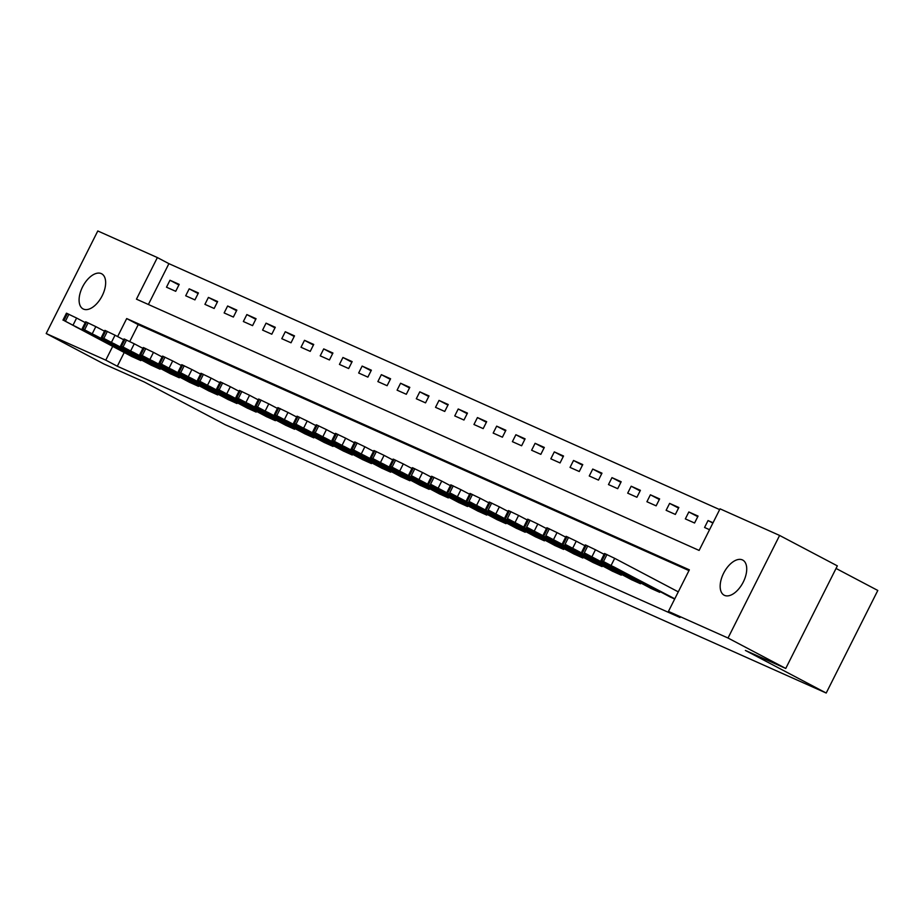 <?xml version="1.0" encoding="UTF-8"?>
<svg xmlns="http://www.w3.org/2000/svg" width="924" height="924" viewBox="0 0 924 924"><rect width="100%" height="100%" fill="white"/><g stroke="black" fill="none" stroke-linecap="round" stroke-linejoin="round"><path stroke-width="1.39" d="M724.52 595.379A19.866 10.765 117.8 0 1 724.173 595.218A19.866 10.765 117.8 0 1 723.758 572.938A19.866 10.765 117.8 0 1 742.365 559.898A19.866 10.765 117.8 0 1 742.711 560.059A19.866 10.765 117.8 0 1 743.127 582.339A19.866 10.765 117.8 0 1 724.52 595.379M83.437 309.09A19.866 10.765 117.8 0 1 83.102 308.928A19.866 10.765 117.8 0 1 82.686 286.648A19.866 10.765 117.8 0 1 101.294 273.608A19.866 10.765 117.8 0 1 101.628 273.77A19.866 10.765 117.8 0 1 102.044 296.061A19.866 10.765 117.8 0 1 83.437 309.09M836.047 568.445L877.8 590.459L826.206 693.035L225.098 424.601L144.283 381.993L103.927 363.975L46.2 333.541L97.794 230.965L157.369 257.565L136.452 299.157L699.121 550.427L720.039 508.835L779.613 535.446L728.02 638.022L668.445 611.422L689.362 569.831L126.692 318.561L117.625 336.579M719.657 509.598L168.907 263.652L157.369 257.565M728.02 638.022L785.746 668.456L837.34 565.869L779.613 535.446M168.907 263.652L148.383 304.481M166.493 287.191L175.71 291.303L179.198 284.373L169.97 280.249L166.493 287.191M185.701 295.772L194.929 299.884L198.417 292.954L189.189 288.831L185.701 295.772M204.92 304.354L214.149 308.466L217.637 301.536L208.408 297.413L204.92 304.354M224.139 312.936L233.368 317.048L236.844 310.118L227.627 305.994L224.139 312.936M243.358 321.517L252.575 325.629L256.063 318.699L246.847 314.576L243.358 321.517M262.578 330.099L271.795 334.211L275.283 327.281L266.054 323.157L262.578 330.099M281.785 338.681L291.014 342.792L294.502 335.862L285.273 331.739L281.785 338.681M301.005 347.262L310.233 351.374L313.721 344.444L304.493 340.321L301.005 347.262M320.224 355.844L329.452 359.956L332.929 353.026L323.712 348.902L320.224 355.844M339.443 364.426L348.66 368.537L352.148 361.607L342.931 357.484L339.443 364.426M358.662 373.007L367.879 377.119L371.367 370.189L362.139 366.077L358.662 373.007M377.87 381.589L387.098 385.701L390.586 378.771L381.358 374.659L377.87 381.589M397.089 390.171L406.317 394.282L409.806 387.352L400.577 383.241L397.089 390.171M416.308 398.752L425.537 402.864L429.013 395.934L419.796 391.822L416.308 398.752M435.527 407.334L444.744 411.446L448.232 404.516L439.016 400.404L435.527 407.334M454.747 415.916L463.964 420.027L467.452 413.097L458.223 408.986L454.747 415.916M473.954 424.497L483.183 428.609L486.671 421.679L477.442 417.567L473.954 424.497M493.173 433.079L502.402 437.191L505.89 430.261L496.662 426.149L493.173 433.079M512.393 441.66L521.621 445.772L525.098 438.842L515.881 434.73L512.393 441.66M531.612 450.242L540.829 454.354L544.317 447.424L535.1 443.312L531.612 450.242M550.831 458.824L560.048 462.936L563.536 456.006L554.308 451.894L550.831 458.824M570.039 467.405L579.267 471.517L582.755 464.587L573.527 460.475L570.039 467.405M589.258 475.987L598.486 480.099L601.974 473.169L592.746 469.057L589.258 475.987M608.477 484.569L617.706 488.681L621.182 481.751L611.965 477.639L608.477 484.569M627.696 493.15L636.913 497.262L640.401 490.332L631.184 486.22L627.696 493.15M646.916 501.732L656.132 505.844L659.62 498.914L650.392 494.802L646.916 501.732M666.123 510.314L675.352 514.425L678.84 507.495L669.611 503.384L666.123 510.314M685.342 518.895L694.571 523.007L698.059 516.077L688.83 511.965L685.342 518.895M713.028 522.765L708.05 520.547L704.562 527.477L709.54 529.706M124.209 352.529L117.313 366.239L679.983 617.509L668.445 611.422M688.981 570.593L138.23 324.647L129.753 341.499M131.658 356.445L140.852 360.614L141.199 359.933M150.866 365.026L160.071 369.196L160.418 368.514M170.085 373.608L179.291 377.777L179.626 377.096M189.305 382.19L198.498 386.359L198.845 385.678M208.524 390.771L217.718 394.941L218.064 394.259M227.743 399.353L236.937 403.522L237.283 402.841M246.951 407.934L256.156 412.104L256.502 411.423M266.17 416.516L275.375 420.686L275.71 420.004M285.389 425.109L294.583 429.267L294.929 428.586M304.608 433.691L313.802 437.849L314.148 437.168M323.827 442.273L333.021 446.431L333.368 445.749M343.035 450.854L352.24 455.012L352.587 454.331M362.254 459.436L371.46 463.594L371.794 462.912M381.473 468.018L390.667 472.176L391.014 471.494M400.693 476.599L409.886 480.757L410.233 480.076M419.912 485.181L429.106 489.339L429.452 488.657M439.119 493.762L448.325 497.921L448.671 497.239M458.339 502.344L467.544 506.514L467.879 505.821M477.558 510.926L486.752 515.095L487.098 514.402M496.777 519.507L505.971 523.677L506.317 522.984M515.996 528.089L525.19 532.259L525.537 531.566M535.204 536.671L544.409 540.84L544.756 540.147M554.4 545.299L563.628 549.422L563.963 548.729M573.642 553.834L582.836 558.004L583.183 557.311M592.861 562.416L602.055 566.585L602.402 565.892M612.081 570.997L621.274 575.167L621.621 574.474M631.288 579.579L640.494 583.749L640.84 583.056M650.484 588.207L659.713 592.33L660.048 591.637M669.727 596.742L674.682 599.018M785.746 668.456L745.391 650.438L826.206 693.035M117.313 366.239L105.775 360.152L46.2 333.541M112.67 346.442L105.775 360.152M138.23 324.647L126.692 318.561M178.91 284.962L169.97 280.249M712.878 523.088L708.05 520.547M697.759 516.666L688.83 511.965M678.539 508.084L669.611 503.384M659.332 499.503L650.392 494.802M640.113 490.921L631.184 486.22M620.893 482.34L611.965 477.639M601.674 473.758L592.746 469.057M582.455 465.176L573.527 460.475M563.247 456.595L554.308 451.894M544.028 448.013L535.1 443.312M524.809 439.431L515.881 434.73M505.59 430.85L496.662 426.149M486.371 422.268L477.442 417.567M467.163 413.686L458.223 408.986M447.944 405.105L439.016 400.404M428.724 396.523L419.796 391.822M409.505 387.941L400.577 383.241M390.286 379.36L381.358 374.659M371.078 370.778L362.139 366.077M351.859 362.196L342.931 357.484M332.64 353.615L323.712 348.902M313.421 345.033L304.493 340.321M294.202 336.452L285.273 331.739M274.994 327.87L266.054 323.157M255.775 319.288L246.847 314.576M236.556 310.707L227.627 305.994M217.336 302.125L208.408 297.413M198.117 293.543L189.189 288.831M132.398 356.837L63.895 320.478L140.078 360.279M85.251 322.603L76.611 318.041L73.123 324.971M75.133 326.542L93.116 335.712L75.237 326.322M62.959 320.12L66.447 313.19L76.611 318.041M151.617 365.419L83.102 329.059L159.298 368.861M104.47 331.185L95.819 326.622L92.342 333.552M94.34 335.123L112.324 344.294L94.456 334.904M82.178 328.713L85.666 321.771L95.819 326.622M170.836 374.001L102.321 337.641L178.517 377.442M123.677 339.766L115.038 335.204L111.55 342.134M113.56 343.705L131.543 352.876L113.675 343.485M101.397 337.295L104.886 330.353L115.038 335.204M190.044 382.582L121.541 346.223L197.736 386.024M142.897 348.348L134.257 343.786L130.769 350.716M132.779 352.287L150.762 361.457L132.894 352.067M120.605 345.876L124.093 338.935L134.257 343.786M209.263 391.164L140.76 354.804L216.955 394.606M162.116 356.93L153.476 352.367L149.988 359.297M151.998 360.868L169.981 370.039L152.113 360.649M139.824 354.458L143.312 347.516L153.476 352.367M228.482 399.746L159.979 363.386L236.163 403.187M181.335 365.511L172.696 360.949L169.208 367.879M171.217 369.45L189.201 378.621L171.321 369.23M159.043 363.04L162.532 356.098L172.696 360.949M247.701 408.327L179.187 371.968L255.382 411.769M200.554 374.093L191.903 369.531L188.427 376.461M190.425 378.031L208.408 387.202L190.54 377.812M178.263 371.621L181.751 364.68L191.903 369.531M266.921 416.909L198.406 380.549L274.601 420.351M219.762 382.675L211.122 378.112L207.634 385.042M209.644 386.613L227.627 395.784L209.76 386.394M197.482 380.203L200.97 373.261L211.122 378.112M286.128 425.49L217.625 389.131L293.82 428.932M238.981 391.256L230.342 386.694L226.854 393.624M228.863 395.195L246.847 404.366L228.979 394.975M216.69 388.785L220.178 381.843L230.342 386.694M305.347 434.072L236.844 397.713L313.04 437.514M258.2 399.838L249.561 395.276L246.073 402.206M248.082 403.776L266.066 412.947L248.198 403.557M235.909 397.366L239.397 390.425L249.561 395.276M324.567 442.654L256.063 406.294L332.247 446.096M277.419 408.42L268.78 403.857L265.292 410.799M267.302 412.358L285.285 421.529L267.406 412.139M255.128 405.948L258.616 399.006L268.78 403.857M343.786 451.247L275.271 414.876L351.466 454.677M296.639 417.001L287.988 412.439L284.511 419.381M286.509 420.94L304.493 430.11L286.625 420.72M274.347 414.529L277.835 407.599L287.988 412.439M363.005 459.829L294.49 423.458L370.686 463.259M315.846 425.583L307.207 421.021L303.719 427.962M305.728 429.521L323.712 438.692L305.844 429.302M293.566 423.111L297.054 416.181L307.207 421.021M382.213 468.41L313.71 432.039L389.905 471.841M335.066 434.164L326.426 429.602L322.938 436.544M324.948 438.103L342.931 447.274L325.063 437.884M312.774 431.693L316.262 424.763L326.426 429.602M401.432 476.992L332.929 440.621L409.124 480.422M354.285 442.746L345.645 438.184L342.157 445.125M344.167 446.685L362.15 455.855L344.282 446.465M331.993 440.274L335.481 433.344L345.645 438.184M420.651 485.574L352.148 449.203L428.332 489.004M373.504 451.328L364.864 446.766L361.376 453.707M363.386 455.266L381.369 464.437L363.49 455.047M351.212 448.856L354.701 441.926L364.864 446.766M439.87 494.155L371.356 457.784L447.551 497.586M392.723 459.909L384.072 455.347L380.584 462.289M382.594 463.848L400.577 473.019L382.709 463.629M370.432 457.438L373.92 450.508L384.072 455.347M459.089 502.737L390.575 466.366L466.77 506.167M411.931 468.491L403.291 463.929L399.803 470.87M401.813 472.43L419.796 481.6L401.928 472.21M389.651 466.019L393.139 459.089L403.291 463.929M478.297 511.318L411.33 475.641L485.989 514.749M431.15 477.073L422.511 472.511L419.022 479.452M421.032 481.011L439.016 490.182L421.148 480.792M408.858 474.601L412.347 467.671L422.511 472.511M497.516 519.9L430.549 484.222L505.209 523.331M450.369 485.654L441.73 481.092L438.242 488.034M440.251 489.593L458.235 498.775L440.367 489.373M428.078 483.183L431.566 476.253L441.73 481.092M516.735 528.482L449.769 492.804L524.416 531.912M469.588 494.236L460.949 489.685L457.461 496.615M459.471 498.175L477.454 507.357L459.575 497.955M447.297 491.764L450.785 484.834L460.949 489.685M535.955 537.063L468.976 501.386L543.635 540.494M488.808 502.818L480.157 498.267L476.668 505.197M478.678 506.756L496.662 515.938L478.794 506.537M466.516 500.346L470.004 493.416L480.157 498.267M555.174 545.645L488.195 509.967L562.855 549.075M508.015 511.399L499.376 506.849L495.888 513.779M497.897 515.338L515.881 524.52L498.013 515.118M485.735 508.928L489.223 501.998L499.376 506.849M574.382 554.227L507.415 518.549L582.074 557.657M527.234 519.981L518.595 515.43L515.107 522.36M517.117 523.92L535.1 533.102L517.232 523.7M504.943 517.509L508.431 510.579L518.595 515.43M593.601 562.808L526.634 527.13L601.293 566.239M546.454 528.563L537.814 524.012L534.326 530.942M536.336 532.501L554.319 541.683L536.451 532.282M524.162 526.091L527.65 519.161L537.814 524.012M612.82 571.39L545.853 535.712L620.501 574.82M565.673 537.144L557.033 532.594L553.545 539.524M555.555 541.083L573.538 550.265L555.659 540.863M543.381 534.673L546.869 527.743L557.033 532.594M632.039 579.972L565.061 544.294L639.72 583.402M584.892 545.726L576.241 541.175L572.753 548.105M574.763 549.664L592.746 558.847L574.878 549.445M562.601 543.254L566.089 536.324L576.241 541.175M651.258 588.553L584.28 552.875L658.939 591.984M604.1 554.308L595.46 549.757L591.972 556.687M593.982 558.246L611.965 567.428L594.097 558.027M581.82 551.836L585.308 544.906L595.46 549.757M670.466 597.135L601.963 560.776L674.797 598.798M678.285 591.857L614.679 558.339L611.191 565.269M613.201 566.828L631.184 576.01L613.317 566.608M601.027 560.418L604.515 553.488L614.679 558.339M67.371 313.548L63.895 320.478M68.907 314.241L65.431 321.171M86.59 322.13L83.102 329.059M88.126 322.822L84.638 329.752M105.81 330.711L102.321 337.641M107.346 331.404L103.858 338.334M125.029 339.293L121.541 346.223M126.565 339.986L123.077 346.916M144.248 347.874L140.76 354.804M145.784 348.567L142.296 355.497M163.456 356.456L159.979 363.386M164.992 357.149L161.515 364.079M182.675 365.038L179.187 371.968M184.211 365.731L180.723 372.661M201.894 373.619L198.406 380.549M203.43 374.312L199.942 381.242M221.113 382.201L217.625 389.131M222.649 382.894L219.161 389.824M240.332 390.783L236.844 397.713M241.869 391.476L238.38 398.406M259.54 399.364L256.063 406.294M261.076 400.057L257.6 406.987M278.759 407.946L275.271 414.876M280.295 408.639L276.807 415.569M297.978 416.528L294.49 423.458M299.515 417.221L296.026 424.151M317.198 425.109L313.71 432.039M318.734 425.802L315.246 432.732M336.417 433.691L332.929 440.621M337.953 434.384L334.465 441.314M355.624 442.273L352.148 449.203M357.161 442.966L353.684 449.896M374.844 450.854L371.356 457.784M376.38 451.547L372.892 458.477M394.063 459.436L390.575 466.366M395.599 460.129L392.111 467.059M413.282 468.018L409.794 474.959M414.818 468.711L411.33 475.641M432.501 476.599L429.013 483.541M434.037 477.292L430.549 484.222M451.709 485.181L448.232 492.122M453.245 485.874L449.769 492.804M470.928 493.762L467.44 500.704M472.464 494.456L468.976 501.386M490.147 502.344L486.659 509.286M491.683 503.037L488.195 509.967M509.367 510.926L505.878 517.867M510.903 511.619L507.415 518.549M528.586 519.507L525.098 526.449M530.122 520.2L526.634 527.13M547.793 528.089L544.317 535.031M549.33 528.782L545.853 535.712M567.013 536.671L563.524 543.612M568.549 537.364L565.061 544.294M586.232 545.252L582.744 552.194M587.768 545.945L584.28 552.875M605.451 553.846L601.963 560.776M606.987 554.527L603.499 561.457"/></g></svg>
